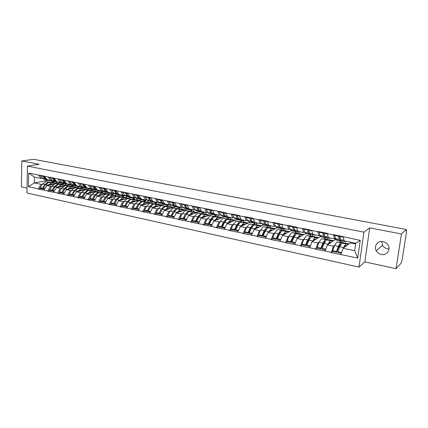 <?xml version="1.0" encoding="UTF-8"?>
<svg xmlns="http://www.w3.org/2000/svg" width="428" height="428" viewBox="0 0 428 428"><rect width="100%" height="100%" fill="white"/><g stroke="black" fill="none" stroke-linecap="round" stroke-linejoin="round"><path stroke-width="0.64" d="M389.036 248.898L387.345 248.759C385.205 248.267 383.59 247.09 382.504 245.228L381.723 241.483M381.241 254.446C379.031 253.927 377.368 252.702 376.244 250.771C373.467 246.18 377.812 240.349 383.14 241.627C385.189 242.077 386.794 243.168 387.955 244.902C391.224 249.556 386.735 255.853 381.241 254.446M27.21 177.449L27.29 172.853M396.077 268.704L401.448 233.977L369.706 227.873L364.849 261.888L396.077 268.704L401.052 263.241L402.186 259.587L406.525 231.848L406.498 230.633L406.092 230.981L406.322 229.488L33.705 159.296L21.807 160.971L21.4 186.892L27.018 188.122M364.849 261.888L358.98 267.115L26.932 192.996L27.408 166.091L363.907 232.153L358.98 267.115M355.631 243.997L350.345 242.906L343.122 248.267L354.7 250.717L357.765 258.063L360.242 240.354L333.562 234.63L334.455 238.883L335.365 238.268M357.765 258.063L331.224 252.616L332.786 251.487M334.578 245.469L333.498 246.228L331.224 252.616M331.261 252.317L315.677 249.246L317.314 248.16L321.091 248.973L320.888 248.122L317.095 247.309L317.303 248.154M319.101 242.237L317.999 242.949L315.677 249.246M315.709 248.952L300.493 245.95L302.211 244.902M303.992 239.075L302.864 239.744L300.493 245.95M300.526 245.661L285.663 242.735L287.455 241.718M289.226 235.983L288.076 236.614L285.663 242.735M285.695 242.446L271.17 239.594L273.037 238.605M274.803 232.955L273.626 233.56L271.17 239.594M271.202 239.306L257.009 236.524L258.945 235.566M260.7 229.996L259.502 230.569L257.009 236.524M257.041 236.24L243.168 233.522L245.164 232.591M256.859 223.341L256.714 224.775L249.353 224.074L246.908 227.108L245.699 227.648L243.168 233.522M243.195 233.239L229.633 230.585L231.692 229.686M243.714 220.463L243.564 222.046L235.935 221.287L233.431 224.267L232.195 224.791L229.633 230.585M229.659 230.307L216.391 227.712L218.51 226.84M220.243 221.495L218.986 221.993L216.391 227.712M216.418 227.439L203.444 224.903L205.617 224.058M207.339 218.783L206.066 219.259L203.444 224.903M203.466 224.63L190.77 222.153L192.996 221.335M194.713 216.124L193.419 216.584L190.77 222.153M190.792 221.886L178.364 219.468L180.643 218.671M182.349 213.524L181.044 213.963L178.364 219.468M178.385 219.2L166.225 216.83L168.546 216.06M170.248 210.977L168.926 211.4L166.225 216.83M166.241 216.568L154.331 214.251L156.702 213.502M158.392 208.479L157.055 208.891L154.331 214.251M154.347 213.989L142.685 211.726L145.097 210.999M146.783 206.034L145.434 206.43L142.685 211.726M142.701 211.469L131.278 209.255L133.729 208.548M135.409 203.642L134.044 204.017L131.278 209.255M131.294 208.998L120.102 206.831L122.59 206.146M124.259 201.294L122.884 201.658L120.102 206.831M120.113 206.574L109.145 204.456L111.671 203.787M113.334 198.993L111.949 199.341L109.145 204.456M109.156 204.204L98.408 202.123L100.965 201.481M102.624 196.736L101.227 197.073L98.408 202.123M98.419 201.877L87.879 199.839L90.469 199.213M92.122 194.521L90.715 194.847L87.879 199.839M87.89 199.592L77.554 197.602L80.175 196.992M81.818 192.349L80.4 192.67L77.554 197.602M77.564 197.356L67.431 195.409L70.08 194.815M71.717 190.219L70.288 190.53L67.431 195.409M67.437 195.163L57.496 193.253L60.177 192.68M61.803 188.133L60.369 188.427L57.496 193.253M57.502 193.012L47.754 191.139L50.456 190.583M52.077 186.084L50.632 186.367L47.754 191.139M47.759 190.899L38.188 189.064L40.917 188.523M42.533 184.067L41.083 184.345L38.188 189.064M38.194 188.828L28.419 186.71L28.665 173.046L38.493 175.041L41.211 178.513L42.575 178.267M333.519 234.929L327.345 233.677L327.383 233.372L317.881 231.446L317.844 231.746L302.575 228.343L302.543 228.638L296.652 227.445L296.69 227.15L287.627 225.315L287.595 225.604L273.021 222.351L272.994 222.64L267.372 221.501L267.404 221.212L258.753 219.457L258.726 219.746L253.232 218.633L253.258 218.344L244.805 216.632L244.779 216.916L239.407 215.824L239.434 215.541L231.168 213.866L231.141 214.144L225.893 213.08L225.92 212.802L38.493 175.041M333.498 246.228L327.393 244.939L335.044 239.75L340.988 240.975L339.217 242.216M334.455 238.883L328.33 237.62L327.345 233.677M340.988 240.975L341.046 240.536M335.044 239.75L335.226 238.364M327.393 244.939L325.136 250.99M317.999 242.949L312.039 241.686L320.096 236.663L325.901 237.861L324.033 239.059M317.844 231.746L318.903 235.678L319.844 235.1M318.903 235.678L312.921 234.448L311.819 230.521M320.096 236.663L320.181 235.989M312.039 241.686L309.733 247.657M302.864 239.744L297.037 238.514L305.48 233.645L311.156 234.817L309.198 235.978M302.543 228.638L303.72 232.554L304.688 232.003M303.72 232.554L297.877 231.35L296.652 227.445M305.48 233.645L305.517 233.356M297.037 238.514L294.683 244.393M288.076 236.614L282.384 235.411L291.19 230.692L296.743 231.842L294.699 232.966M287.595 225.604L288.884 229.499L289.884 228.969M293.49 227.07L293.769 226.926M288.884 229.499L283.175 228.322L281.843 224.438M282.384 235.411L279.987 241.21M273.626 233.56L268.067 232.383L277.221 227.808L282.646 228.932L280.522 230.018M272.994 222.64L274.385 226.514L275.413 226.011M274.385 226.514L268.811 225.363L267.372 221.501M268.067 232.383L265.627 238.102M259.502 230.569L254.066 229.419L263.552 224.989L268.859 226.086L266.66 227.14M258.726 219.746L260.219 223.598L261.273 223.116M260.219 223.598L254.767 222.474L253.232 218.633M254.066 229.419L251.589 235.058M245.699 227.648L240.381 226.524L250.177 222.228L255.372 223.298L253.098 224.32M244.779 216.916L246.373 220.746L247.448 220.286M246.373 220.746L241.039 219.65L239.407 215.824M240.381 226.524L237.866 232.083M232.195 224.791L226.995 223.689L237.085 219.527L242.173 220.575L239.824 221.565M231.141 214.144L232.827 217.959L233.929 217.515M232.827 217.959L227.616 216.884L225.893 213.08M226.995 223.689L224.443 229.178M218.986 221.993L213.904 220.918L224.272 216.878L229.253 217.906L226.84 218.869M217.809 211.437L219.58 215.231L220.709 214.803M219.58 215.231L214.482 214.182L212.673 210.399M213.904 220.918L211.32 226.332M206.066 219.259L201.09 218.205L211.732 214.289L216.605 215.295L214.128 216.226M204.766 208.794L206.622 212.566L207.767 212.154M206.622 212.566L201.631 211.534L199.742 207.773M201.09 218.205L198.474 223.55M193.419 216.584L188.55 215.552L199.443 211.753L204.22 212.737L201.684 213.642M192.006 206.2L193.938 209.955L195.109 209.56M193.938 209.955L189.053 208.95L187.09 205.205M204.22 212.737L204.242 212.465M188.55 215.552L185.907 220.827M181.044 213.963L176.272 212.957L187.411 209.271L192.086 210.234L189.497 211.111M179.514 203.664L181.526 207.398L182.713 207.018M181.526 207.398L176.743 206.414L174.704 202.69M192.086 210.234L192.119 209.843M176.272 212.957L173.608 218.162M168.926 211.4L164.256 210.41L175.619 206.836L180.204 207.783L177.556 208.629M167.294 201.187L169.376 204.894L170.579 204.531M169.376 204.894L164.694 203.931L162.581 200.229M180.204 207.783L180.242 207.222M175.619 206.836L175.641 206.542M164.256 210.41L161.559 215.557M157.055 208.891L152.48 207.922L164.068 204.45L168.557 205.376L165.861 206.2M155.321 198.758L157.477 202.444L158.697 202.091M157.477 202.444L152.887 201.502L150.709 197.822M168.557 205.376L168.6 204.734M152.48 207.922L149.763 213M145.434 206.43L140.951 205.483L152.743 202.112L157.14 203.022L154.396 203.819M143.605 196.377L145.82 200.047L147.061 199.705M145.82 200.047L141.326 199.122L139.084 195.457M157.14 203.022L157.183 202.385M140.951 205.483L138.212 210.496M134.044 204.017L129.652 203.091L141.641 199.823L145.953 200.711L143.161 201.486M132.124 194.044L134.403 197.699L135.655 197.367M134.403 197.699L130 196.789L127.699 193.146M145.953 200.711L145.996 199.999M129.652 203.091L126.891 208.045M122.884 201.658L118.583 200.748L130.754 197.576L134.986 198.448L132.15 199.202M120.873 191.76L123.211 195.393L124.484 195.072M123.211 195.393L118.898 194.505L116.539 190.883M134.986 198.448L135.039 197.527M118.583 200.748L115.801 205.643M111.949 199.341L107.728 198.448L120.075 195.371L124.227 196.227L121.349 196.96M109.852 189.524L112.248 193.135L113.532 192.825M112.248 193.135L108.017 192.263L105.604 188.662M124.227 196.227L124.286 195.125M107.728 198.448L104.93 203.284M101.227 197.073L97.092 196.201L109.605 193.21L113.677 194.05L110.756 194.756M99.05 187.33L101.5 190.92L102.795 190.626M101.5 190.92L97.354 190.069L94.888 186.485M113.677 194.05L113.725 193.092M97.092 196.201L94.278 200.978M95.695 191.921L99.333 191.086L103.325 191.915L100.371 192.6M94.604 192.172L86.659 193.991L90.715 194.847M88.462 185.185L90.961 188.753L92.271 188.464M90.961 188.753L86.895 187.913L84.375 184.356M103.325 191.915L103.357 191.284M86.659 193.991L83.829 198.715M85.675 189.791L89.249 189.005L93.17 189.818L90.18 190.487M84.081 190.144L76.425 191.824L80.4 192.67M78.078 183.077L80.624 186.624L81.946 186.346M80.624 186.624L76.639 185.806L74.071 182.264M93.17 189.818L93.186 189.395M76.425 191.824L73.579 196.495M75.783 187.721L79.357 186.966L83.203 187.758L80.175 188.406M73.819 188.133L66.388 189.7L70.288 190.53M67.897 181.007L70.492 184.538L71.824 184.27L69.62 184.746L68.218 184.072M70.492 184.538L66.575 183.735L63.965 180.209M83.203 187.758L83.214 187.464M66.388 189.7L63.531 194.317M66.051 185.688L69.646 184.96L73.418 185.741L70.363 186.367M63.777 186.148L56.539 187.619L60.369 188.427M57.908 178.979L60.546 182.494L61.889 182.232M60.546 182.494L56.71 181.702L54.051 178.198M56.539 187.619L53.671 192.183M56.496 183.698L60.107 182.991L63.815 183.756L60.728 184.366M53.949 184.195L46.877 185.57L50.632 186.367M48.107 176.989L50.788 180.482L52.141 180.231M50.788 180.482L47.021 179.707L44.325 176.224M46.877 185.57L43.998 190.086M47.695 180.225L54.388 181.809L51.269 182.403M47.69 180.429L34.299 182.911L41.083 184.345M41.211 178.513L34.417 177.112L34.299 182.911L28.419 186.71M28.665 173.046L34.417 177.112M401.448 233.977L406.322 229.488M369.706 227.873L363.907 232.153M27.408 166.091L39.157 164.309L21.807 160.971M354.7 250.717L355.732 243.259L344.112 240.868L343.256 236.903M350.345 242.906L350.446 242.173M343.122 248.267L340.918 254.409M360.242 240.354L355.732 243.259M160.356 212.347L160.634 212.256M172.318 214.808L172.65 214.696M184.532 217.312L184.917 217.173M197.008 219.858L197.458 219.692M209.763 222.448L210.271 222.25M215.712 220.131L219.061 218.826M222.795 225.08L223.368 224.839M229.001 222.523L231.548 221.474M236.122 227.75L236.764 227.471M242.681 224.887L244.297 224.181M249.749 230.462L250.466 230.13M263.691 233.217L264.488 232.821M277.959 235.999L278.837 235.534M292.565 238.813L293.528 238.262M307.523 241.643L308.583 240.996M322.851 244.484L324.007 243.719M338.559 247.32L339.827 246.4M56.368 182.012L56.336 183.216L46.748 181.681L54.185 183.018L48.819 182.349L45.71 184.661L43.18 188.379L44.854 188.737M57.047 183.591L51.167 182.836L47.92 185.367M53.634 184.254L51.141 184.013L49.257 185.11M46.748 181.681L45.7 181.702L42.575 184.003L40.045 187.705L42.388 188.208L42.934 188.957L43.26 188.486M49.081 182.168L48.032 182.184L44.919 184.495L42.388 188.208M46.812 180.038L44.667 179.6L42.709 178.423L45.052 178.904L47.31 180.118M45.052 178.904L42.666 176.09L40.318 175.614L42.709 178.423M42.907 175.694L42.666 176.09M40.558 175.218L40.318 175.614M56.336 183.216L57.609 183.478M40.045 187.705L40.596 188.454L42.934 188.957M52.248 180.359L50.151 180.728L48.712 180.054M43.18 188.379L43.731 189.128L44.501 189.294M43.704 175.855L43.463 176.25L45.844 179.07L47.797 180.242L49.958 180.691M43.463 176.25L44.512 176.464M65.778 183.954L65.741 185.164L56.261 183.66L63.708 184.998L58.401 184.345L55.314 186.688L52.794 190.444L54.527 190.818M66.613 185.575L60.797 184.843L57.566 187.411M63.232 186.26L60.76 186.03L58.893 187.143M56.261 183.66L55.217 183.682L52.125 186.014L49.6 189.759L51.986 190.273L52.526 191.027L52.858 190.535M58.636 184.152L57.598 184.174L54.506 186.517L51.986 190.273M61.942 182.296L59.792 182.719L58.374 182.044M56.4 182.018L54.206 181.563L52.275 180.391L54.661 180.878L56.908 182.093M54.661 180.878L52.312 178.048L49.916 177.561L52.275 180.391M52.553 177.652L52.312 178.048M50.156 177.165L49.916 177.561M65.741 185.164L67.169 185.463M49.6 189.759L50.146 190.514L52.526 191.027M52.794 190.444L53.334 191.204L54.174 191.386M53.366 177.813L53.126 178.214L55.469 181.044L57.395 182.221L59.604 182.681M53.126 178.214L54.238 178.439M75.365 185.929L75.323 187.154L65.949 185.672L73.407 187.009L68.164 186.373L65.099 188.753L62.595 192.552L64.382 192.937M76.361 187.598L70.604 186.881L67.399 189.486M73.011 188.304L70.561 188.079L68.71 189.213M65.949 185.672L64.922 185.699L61.846 188.063L59.337 191.851L61.771 192.375L62.301 193.135L62.638 192.621M68.373 186.175L67.346 186.201L64.275 188.577L61.771 192.375M66.169 184.035L63.927 183.569L62.017 182.392L64.451 182.89L66.682 184.104M64.451 182.89L62.14 180.049L59.701 179.551L62.017 182.392M62.381 179.642L62.14 180.049M59.936 179.145L59.701 179.551M75.323 187.154L76.906 187.48M59.337 191.851L59.872 192.611L62.301 193.135M62.595 192.552L63.125 193.312L64.029 193.51M63.205 179.808L62.97 180.215L65.275 183.061L67.18 184.238L69.438 184.703M62.97 180.215L64.147 180.456M85.129 187.94L85.081 189.176L75.826 187.726L83.289 189.064L78.11 188.443L75.071 190.856L72.578 194.703L74.429 195.098M86.29 189.657L80.598 188.962L77.415 191.605M82.978 190.385L80.55 190.171L78.715 191.321M75.826 187.726L74.809 187.758L71.76 190.155L69.261 193.986L71.738 194.521L72.262 195.286L72.61 194.751M78.292 188.24L77.275 188.272L74.231 190.679L71.738 194.521M76.125 186.084L73.835 185.613L71.952 184.431L74.435 184.944L76.644 186.159M74.435 184.944L72.161 182.082L69.668 181.574L71.952 184.431M72.396 181.675L72.161 182.082M69.908 181.167L69.668 181.574M85.081 189.176L86.831 189.54M69.261 193.986L69.785 194.751L72.262 195.286M81.662 186.405L79.635 186.811L78.254 186.137M72.578 194.703L73.102 195.468L74.076 195.676M73.242 181.846L73.001 182.253L75.275 185.115L77.147 186.298L79.453 186.774M73.001 182.253L74.253 182.505M95.075 189.995L95.027 191.236L85.889 189.818L93.363 191.156L88.254 190.556L85.236 193.001L82.759 196.891L84.674 197.303M96.407 191.76L90.784 191.081L87.628 193.766M93.133 192.509L90.736 192.3L88.912 193.477M85.889 189.818L84.883 189.855L81.86 192.29L79.378 196.163L81.903 196.709L82.417 197.474L82.775 196.912M88.403 190.337L87.398 190.38L84.386 192.819L81.903 196.709M86.274 188.176L83.931 187.694L82.074 186.512L84.605 187.031L86.798 188.25M84.605 187.031L82.374 184.158L79.833 183.644L82.074 186.512M82.609 183.746L82.374 184.158M80.068 183.227L79.833 183.644M95.027 191.236L96.942 191.637M79.378 196.163L79.892 196.934L82.417 197.474M91.662 188.598L89.848 188.914L88.484 188.245M82.759 196.891L83.267 197.661L84.321 197.886M83.471 183.917L83.235 184.334L85.461 187.207L87.307 188.39L89.666 188.876M83.235 184.334L84.551 184.602M105.213 192.086L105.154 193.338L96.145 191.947L103.629 193.285L98.59 192.707L95.605 195.189L93.138 199.127L95.118 199.55M106.716 193.9L101.169 193.242L98.044 195.971M103.49 194.67L101.115 194.473L99.307 195.671M96.145 191.947L95.155 191.99L92.159 194.462L89.687 198.383L92.266 198.94L92.769 199.71L95.342 195.601M98.708 192.482L97.718 192.525L94.732 195.002L92.266 198.94M96.616 190.31L94.224 189.818L92.4 188.636L94.979 189.165L97.151 190.38M94.979 189.165L92.785 186.271L90.196 185.747L92.4 188.636M93.02 185.854L92.785 186.271M90.431 185.329L90.196 185.747M105.154 193.338L107.246 193.772M89.687 198.383L90.19 199.154L92.769 199.71M101.789 190.856L100.254 191.059L98.911 190.39M93.138 199.127L93.636 199.897L94.77 200.144M93.898 186.036L93.662 186.453L95.851 189.342L97.664 190.53L100.077 191.027M93.662 186.453L95.053 186.736M115.539 194.216L115.48 195.478L106.604 194.125L114.089 195.457L109.124 194.901L106.171 197.415L103.72 201.401L105.769 201.845M117.229 196.083L111.762 195.446L108.664 198.218M114.046 196.875L111.697 196.687L109.905 197.907M106.604 194.125L105.625 194.168L102.661 196.677L100.206 200.646L102.832 201.208L103.325 201.989L106.149 197.458M109.215 194.665L108.241 194.713L105.283 197.228L102.832 201.208M107.166 192.488L104.721 191.985L102.923 190.797L105.556 191.337L107.706 192.557M105.556 191.337L103.41 188.432L100.767 187.897L102.923 190.797M103.64 188.01L103.41 188.432M101.003 187.475L100.767 187.897M115.48 195.478L117.748 195.949M100.206 200.646L100.698 201.422L103.325 201.989M112.168 193.119L110.868 193.253L109.547 192.579M103.72 201.401L104.213 202.182L105.422 202.439M104.534 188.192L104.304 188.614L106.444 191.519L108.231 192.707L110.692 193.215M104.304 188.614L105.769 188.914M126.067 196.377L126.003 197.661L117.267 196.34L124.757 197.672L119.872 197.137L116.951 199.689L114.517 203.723L116.63 204.177M127.951 198.303L122.558 197.693L119.492 200.507M124.81 199.122L122.494 198.945L120.717 200.192M117.267 196.34L116.304 196.393L113.367 198.934L110.927 202.952L113.607 203.53L114.089 204.311L117.069 199.501M119.931 196.891L118.968 196.944L116.042 199.501L113.607 203.53M117.925 194.703L115.421 194.189L113.661 193.001L116.341 193.552L118.47 194.772M116.341 193.552L114.244 190.631L111.547 190.086L113.661 193.001M114.474 190.203L114.244 190.631M111.783 189.657L111.547 190.086M126.003 197.661L128.459 198.175M110.927 202.952L111.414 203.733L114.089 204.311M122.975 195.345L121.691 195.484L120.396 194.815M114.517 203.723L114.998 204.504L116.288 204.787M115.389 190.39L115.153 190.818L117.251 193.74L119 194.927L121.52 195.446M115.153 190.818L116.7 191.134M136.805 198.512L136.73 199.887L128.143 198.597L135.639 199.935L130.834 199.416L127.945 202.011L125.532 206.093L127.715 206.564M138.881 200.577L133.573 199.983L130.545 202.845M135.788 201.417L133.504 201.251L131.749 202.519M128.143 198.597L127.191 198.656L124.291 201.24L121.868 205.306L124.607 205.895L125.072 206.681L128.197 201.615M130.861 199.164L129.914 199.223L127.02 201.818L124.607 205.895M128.892 196.966L126.335 196.441L124.607 195.254L127.346 195.815L129.454 197.03M127.346 195.815L125.297 192.878L122.547 192.322L124.607 195.254M125.527 192.445L125.297 192.878M122.777 191.888L122.547 192.322M136.73 199.887L139.378 200.438M121.868 205.306L122.344 206.093L125.072 206.681M133.996 197.613L132.733 197.757L131.466 197.089M125.532 206.093L125.998 206.879L127.378 207.179M126.458 192.637L126.228 193.071L128.272 196.003L129.989 197.196L132.568 197.725M126.228 193.071L127.854 193.397M147.762 200.561L147.665 202.155L139.234 200.903L146.734 202.235L142.021 201.743L139.164 204.375L136.767 208.511L139.03 208.998M150.025 202.888L144.814 202.326L141.818 205.231M146.986 203.755L144.739 203.6L143.006 204.894M139.234 200.903L138.303 200.967L135.435 203.589L133.033 207.708L135.826 208.308L136.281 209.099L139.539 203.787M142.01 201.481L141.079 201.545L138.223 204.177L135.826 208.308M140.09 199.277L137.474 198.736L135.783 197.549L138.576 198.121L140.657 199.336M138.576 198.121L136.575 195.173L133.771 194.601L135.783 197.549M136.805 194.735L136.575 195.173M134.001 194.162L133.771 194.601M147.665 202.155L150.517 202.749M133.033 207.708L133.493 208.495L136.281 209.099M145.242 199.93L144.001 200.085L142.754 199.416M136.767 208.511L137.222 209.303L138.693 209.618M137.757 194.927L137.527 195.366L139.517 198.314L141.197 199.507L143.835 200.047M137.527 195.366L139.239 195.714M158.949 202.476L158.82 204.472L150.554 203.257L158.055 204.589L153.433 204.119L150.613 206.794L148.238 210.977L150.576 211.48M161.399 205.247L156.284 204.712L153.326 207.671M158.414 206.146L156.199 205.996L154.487 207.323M150.554 203.257L149.639 203.327L146.809 205.991L144.429 210.159L147.275 210.774L147.719 211.566L151.1 206.023M153.385 203.846L152.47 203.915L149.65 206.59L147.275 210.774M151.512 201.631L148.837 201.08L147.184 199.892L150.03 200.475L152.09 201.69M150.03 200.475L148.088 197.511L145.226 196.928L147.184 199.892M148.318 197.067L148.088 197.511M145.45 196.484L145.226 196.928M158.82 204.472L161.886 205.103M144.429 210.159L144.873 210.951L147.719 211.566M156.718 202.289L155.498 202.455L154.283 201.786M148.238 210.977L148.682 211.774L150.239 212.111M149.286 197.265L149.056 197.709L150.998 200.673L152.641 201.866L155.337 202.423M149.056 197.709L150.865 198.073M170.355 204.6L170.2 206.831L162.105 205.659L169.606 206.986L165.08 206.542L162.303 209.26L159.949 213.497L162.367 214.021M173.008 207.66L167.99 207.147L165.069 210.159M170.077 208.58L167.899 208.447L166.208 209.795M162.105 205.659L161.206 205.734L158.419 208.441L156.054 212.663L158.965 213.288L159.393 214.086L162.897 208.324M164.994 206.259L164.095 206.339L161.319 209.051L158.965 213.288M163.175 204.038L160.436 203.471L158.82 202.284L161.731 202.877L163.758 204.092M161.731 202.877L159.842 199.897L156.916 199.304L158.82 202.284M160.067 199.448L159.842 199.897M157.146 198.859L156.916 199.304M170.2 206.831L173.479 207.51M156.054 212.663L156.488 213.46L159.393 214.086M168.429 204.702L167.236 204.873L166.048 204.21M159.949 213.497L160.377 214.3L162.03 214.653M161.056 199.651L160.832 200.101L162.715 203.081L164.315 204.274L167.075 204.841M160.832 200.101L162.726 200.486M181.954 207.259L181.809 209.239L173.896 208.11L181.392 209.431L176.967 209.014L174.233 211.774L171.901 216.07L174.405 216.611M184.853 210.116L179.937 209.634L177.058 212.695M181.98 211.068L179.846 210.945L178.176 212.325M173.896 208.11L173.014 208.19L170.269 210.94L167.926 215.214L170.895 215.856L171.312 216.659L174.924 210.683M176.844 208.72L175.967 208.805L173.228 211.566L170.895 215.856M175.079 206.494L172.275 205.916L170.702 204.723L173.672 205.333L175.673 206.542M173.672 205.333L171.842 202.337L168.857 201.732L170.702 204.723M172.067 201.882L171.842 202.337M169.081 201.278L168.857 201.732M181.809 209.239L185.313 209.966M167.926 215.214L168.348 216.017L171.312 216.659M180.386 207.163L179.22 207.345L178.059 206.681M171.901 216.07L172.318 216.873L174.073 217.253M173.078 202.086L172.853 202.54L174.678 205.542L176.24 206.729L179.065 207.312M172.853 202.54L174.849 202.947M193.793 209.923L193.654 211.694L185.934 210.613L193.424 211.93L189.106 211.539L186.421 214.348L184.11 218.697L186.699 219.254M196.944 212.625L192.14 212.17L189.304 215.289M194.135 213.604L192.038 213.497L190.401 214.91M185.934 210.613L185.073 210.699L182.365 213.492L180.054 217.825L183.082 218.478L183.484 219.286L187.202 213.101M188.941 211.234L188.085 211.33L185.394 214.128L183.082 218.478M187.234 208.998L184.361 208.409L182.831 207.216L185.864 207.837L187.839 209.041M185.864 207.837L184.099 204.83L181.049 204.21L182.831 207.216M184.324 204.37L184.099 204.83M181.274 203.749L181.049 204.21M193.654 211.694L197.394 212.47M180.054 217.825L180.456 218.628L183.484 219.286M192.595 209.677L191.455 209.87L190.326 209.212M184.11 218.697L184.511 219.505L186.367 219.906M185.356 204.579L185.137 205.039L186.897 208.051L188.411 209.244L191.3 209.838M185.137 205.039L187.223 205.461M205.889 212.411L205.745 214.203L198.223 213.165L205.708 214.482L201.502 214.118L198.865 216.975L196.58 221.383L199.255 221.955M209.287 215.188L204.605 214.765L201.818 217.938M206.547 216.199L204.493 216.103L202.883 217.547M198.223 213.165L197.383 213.262L194.724 216.097L192.434 220.49L195.532 221.153L195.917 221.966L198.196 217.568L199.726 215.584M201.294 213.802L200.459 213.904L197.816 216.75L195.532 221.153M199.646 211.56L196.709 210.956L195.221 209.763L198.325 210.399L200.261 211.593M198.325 210.399L196.623 207.371L193.51 206.74L195.221 209.763M196.843 206.906L196.623 207.371M193.729 206.275L193.51 206.74M197.795 207.345L197.634 207.066M205.745 214.203L209.725 215.027M192.434 220.49L192.825 221.297L195.917 221.966M205.066 212.245L203.953 212.449L202.856 211.79M196.58 221.383L196.966 222.191L198.934 222.619M197.902 207.12L197.677 207.585L199.373 210.613L200.839 211.806L203.803 212.416M197.677 207.585L199.871 208.035M218.243 214.958L218.087 216.761L210.774 215.776L218.253 217.087L214.166 216.755L211.576 219.655L209.324 224.122L212.09 224.716M221.897 217.804L217.333 217.413L214.594 220.65M219.222 218.847L217.221 218.767L215.632 220.243M210.774 215.776L209.955 215.878L207.35 218.762L205.087 223.213L208.254 223.892L208.618 224.705L210.87 220.249L212.518 218.136M213.914 216.429L213.101 216.536L210.506 219.43L208.254 223.892M212.331 214.177L209.319 213.556L207.885 212.363L211.052 213.016L212.957 214.203M211.052 213.016L209.42 209.971L206.237 209.324L207.885 212.363M209.64 209.501L209.42 209.971M206.457 208.853L206.237 209.324M210.587 209.998L210.405 209.656M218.087 216.761L222.325 217.638M205.087 223.213L205.461 224.026L208.618 224.705M217.804 214.867L216.718 215.081L215.664 214.423M209.324 224.122L209.693 224.935L211.769 225.385M210.715 209.72L210.496 210.191L212.122 213.235L213.54 214.423L216.573 215.049M210.496 210.191L212.802 210.662M230.858 217.552L230.692 219.377L223.603 218.441L231.072 219.746L227.108 219.446L224.572 222.394L222.346 226.926L225.208 227.541M234.774 220.479L230.344 220.12L227.659 223.416M232.174 221.554L230.221 221.485L228.664 223.004M223.603 218.441L222.806 218.553L220.249 221.485L218.018 225.989L221.249 226.69L221.602 227.509L223.823 222.988L225.572 220.752M226.808 219.109L226.016 219.222L223.475 222.164L221.249 226.69M225.289 216.846L222.202 216.21L220.821 215.022L224.053 215.685L225.428 216.878L225.925 216.862M224.053 215.685L222.496 212.63L219.243 211.967L220.821 215.022M222.715 212.149L222.496 212.63M219.457 211.491L219.243 211.967M223.667 212.711L223.459 212.304M230.692 219.377L235.186 220.308M218.018 225.989L218.371 226.813L221.602 227.509M230.82 217.547L229.766 217.772L228.745 217.119M222.346 226.926L222.694 227.744L224.893 228.22M223.817 212.374L223.598 212.855L225.149 215.91L226.519 217.103L229.627 217.74M223.598 212.855L226.011 213.342M236.705 221.164L244.163 222.469L240.333 222.202L237.85 225.198L235.657 229.788L238.615 230.424M247.935 223.207L243.639 222.886L241.007 226.251M245.41 224.315L243.505 224.267L241.981 225.824M239.985 221.843L239.22 221.966L236.732 224.962L234.539 229.547L234.87 230.371L237.059 225.791L238.904 223.432M238.53 219.58L235.373 218.927L234.041 217.74L237.347 218.419L238.664 219.607L239.182 219.58M237.347 218.419L235.865 215.348L232.538 214.669L234.041 217.74M236.079 214.861L235.865 215.348M232.752 214.187L232.538 214.669M237.032 215.487L236.802 215.006M243.564 222.046L248.331 223.036M236.732 224.962L233.431 224.267L231.232 228.836L231.569 229.659L234.87 230.371M231.232 228.836L234.539 229.547M244.121 220.281L243.099 220.522L242.12 219.874M235.657 229.788L235.989 230.612L238.305 231.115M237.208 215.091L236.994 215.578L238.471 218.649L239.782 219.837L242.965 220.495M236.994 215.578L239.519 216.092M250.102 223.946L257.544 225.246L253.847 225.01L251.423 228.06L249.267 232.714L252.327 233.372M261.385 226L257.233 225.716L254.655 229.146M258.94 227.14L257.089 227.108L255.596 228.702M253.451 224.647L252.713 224.775L250.284 227.819L248.122 232.468L248.433 233.297L250.589 228.654L252.525 226.187M252.071 222.373L248.834 221.704L247.555 220.516L250.942 221.212L252.199 222.4L252.734 222.357M250.942 221.212L249.54 218.125L246.137 217.435L247.555 220.516M249.749 217.633L249.54 218.125M246.346 216.943L246.137 217.435M250.696 218.339L250.444 217.772M256.714 224.775L261.765 225.824M250.284 227.819L246.908 227.108L244.741 231.741L245.057 232.57L248.433 233.297M244.741 231.741L248.122 232.468M257.72 223.084L256.736 223.33L255.794 222.688M249.267 232.714L249.578 233.544L252.022 234.073M250.899 217.868L250.69 218.36L252.087 221.447L253.339 222.635L256.607 223.304M250.69 218.36L253.339 218.895M270.298 226.128L270.148 227.557L263.792 226.792L271.218 228.087L267.671 227.889L265.312 230.992L263.188 235.71L266.355 236.39M275.129 228.852L271.127 228.606L268.613 232.11M272.77 230.029L270.978 230.013L269.522 231.655M263.792 226.792L263.076 226.931L260.689 230.018L258.555 234.715L262.016 235.459L262.311 236.288L264.429 231.58L266.441 229.012M267.222 227.509L266.505 227.648L264.14 230.746L262.016 235.459M265.911 225.224L262.594 224.54L261.38 223.357L264.836 224.069L266.039 225.251L266.596 225.192M264.836 224.069L263.52 220.966L260.042 220.26L261.38 223.357M263.728 220.468L263.52 220.966M260.245 219.762L260.042 220.26M265.585 223.293L264.392 220.602M270.148 227.557L275.498 228.67M258.555 234.715L258.854 235.544L262.311 236.288M271.625 225.947L270.678 226.209L269.779 225.567M263.188 235.71L263.477 236.545L266.055 237.101M264.905 220.709L264.702 221.206L266.013 224.309L267.206 225.492L270.555 226.182M264.702 221.206L267.473 221.768M284.042 228.964L283.882 230.408L277.793 229.702L285.203 230.986L281.806 230.831L279.511 233.988L277.424 238.771L280.704 239.477M289.184 231.767L285.342 231.564L282.892 235.143M286.915 232.987L285.182 232.987L283.764 234.672M277.793 229.702L277.103 229.852L274.787 232.993L272.69 237.754L276.226 238.514L276.499 239.354L278.58 234.576L280.661 231.912M281.298 230.435L280.613 230.58L278.312 233.736L276.226 238.514M280.072 228.145L276.67 227.445L275.514 226.262L279.056 226.99L280.19 228.172L280.768 228.087M279.056 226.99L277.825 223.871L274.262 223.149L275.514 226.262M278.029 223.368L277.825 223.871M274.471 222.646L274.262 223.149M279.928 226.401L278.665 223.496M283.882 230.408L289.537 231.58M272.69 237.754L272.968 238.589L276.499 239.354M285.845 228.873L284.936 229.151L284.085 228.509M277.424 238.771L277.697 239.61L280.41 240.194M279.238 223.614L279.035 224.117L280.254 227.236L281.389 228.418L284.818 229.124M279.035 224.117L281.934 224.705M298.086 231.864L297.92 233.319L292.115 232.682L299.498 233.956L296.267 233.838L294.041 237.053L291.998 241.906L295.39 242.639M303.559 234.753L299.884 234.592L297.497 238.246M301.387 236.005L299.718 236.026L298.332 237.77M292.115 232.682L291.457 232.837L289.205 236.031L287.151 240.862L290.767 241.643L291.019 242.483L293.062 237.642L295.197 234.892M295.7 233.426L295.047 233.586L292.816 236.796L290.767 241.643M294.56 231.131L291.067 230.414L289.981 229.231L293.603 229.975L294.673 231.157L295.272 231.045M293.603 229.975L292.463 226.845L288.82 226.107L289.981 229.231M292.666 226.337L292.463 226.845M289.023 225.599L288.82 226.107M294.566 229.504L293.271 226.46M297.92 233.319L303.896 234.56M287.151 240.862L287.402 241.708L291.019 242.483M300.397 231.869L299.525 232.158L298.723 231.527M291.998 241.906L292.244 242.751L295.095 243.366M293.897 226.583L293.699 227.097L294.828 230.227L295.892 231.409L299.413 232.137M293.699 227.097L296.738 227.717M312.451 234.822L312.274 236.299L306.769 235.726L314.125 236.994L311.06 236.919L308.909 240.188L306.908 245.116L310.418 245.87M318.266 237.802L314.767 237.69L312.451 241.429M316.19 239.097L314.585 239.14L313.243 240.937M306.769 235.726L306.138 235.892L303.96 239.145L301.949 244.051L305.651 244.848L305.876 245.693L307.876 240.777L310.059 237.963M310.439 236.491L309.813 236.657L307.657 239.926L305.651 244.848M308.711 229.59L308.379 229.97M309.38 234.191L305.801 233.453L304.784 232.276L308.486 233.035L309.492 234.212L310.118 234.062M308.486 233.035L307.448 229.889L303.72 229.135L304.784 232.276M307.646 229.371L307.448 229.889M303.917 228.616L303.72 229.135M309.53 232.634L308.219 229.488M312.274 236.299L318.582 237.604M301.949 244.051L302.179 244.891L305.876 245.693M315.286 234.935L314.457 235.24L313.708 234.608M306.908 245.116L307.133 245.961L310.134 246.608M308.909 229.627L308.711 230.146L309.744 233.292L310.739 234.469L314.35 235.218M308.711 230.146L311.894 230.794M327.142 237.856L326.955 239.343L321.765 238.845L329.095 240.103L326.206 240.071L324.13 243.398L322.177 248.401L325.81 249.182M333.31 240.921L329.999 240.857L327.752 244.693M331.342 242.259L329.806 242.323L328.506 244.185M321.765 238.845L321.166 239.022L319.063 242.334L317.095 247.309M325.521 239.626L324.927 239.803L322.846 243.131L320.888 248.122M325.259 241.119L324.745 241.264L323.044 243.987L321.091 248.973M324.558 237.321L320.882 236.561L319.935 235.389L323.729 236.165L324.659 237.342L325.312 237.139M323.729 236.165L322.792 233.009L318.972 232.233L319.935 235.389M322.985 232.484L322.792 233.009M319.165 231.709L318.972 232.233M324.831 235.812L323.525 232.591M326.955 239.343L333.61 240.723M330.528 238.07L329.742 238.391L329.046 237.765M322.177 248.401L322.375 249.251L325.531 249.931M324.28 232.746L324.087 233.271L325.013 236.433L325.938 237.604L329.646 238.369M324.087 233.271L327.415 233.95M342.175 240.953L341.972 242.457L337.114 242.034L344.412 243.286L341.71 243.297L339.714 246.689L337.81 251.766L341.576 252.574M348.713 244.115L345.594 244.104L343.427 248.037M346.851 245.495L345.391 245.581L344.128 247.512M337.114 242.034L336.552 242.221L334.53 245.592L332.604 250.642L336.494 251.482L336.665 252.333L338.575 247.272L340.207 244.5L340.816 244.351M340.961 242.831L340.404 243.024L338.404 246.41L336.494 251.482M340.094 240.525L336.317 239.744L335.45 238.573L339.334 239.375L340.185 240.541L340.875 240.269M339.334 239.375L338.505 236.203L334.594 235.405L335.45 238.573M338.692 235.668L338.505 236.203M334.782 234.876L334.594 235.405M340.415 239.011L339.201 235.769M341.972 242.457L348.991 243.912M332.604 250.642L332.786 251.498L336.665 252.333M346.134 241.285L345.396 241.617L344.754 241.001M337.81 251.766L337.981 252.616L341.303 253.333M340.019 235.935L339.832 236.47L340.651 239.643L341.496 240.814L345.3 241.601M339.832 236.47L343.315 237.182M406.434 230.66L406.151 230.606M49.867 182.328L52.216 182.82M42.575 184.003L44.919 184.495M45.71 184.661L48.064 185.158M45.844 179.07L46.657 179.236M59.438 184.318L61.83 184.816M52.125 186.014L54.506 186.517M55.314 186.688L57.71 187.191M55.469 181.044L56.346 181.226M69.192 186.346L71.626 186.854M61.846 188.063L64.275 188.577M65.099 188.753L67.544 189.267M65.275 183.061L66.222 183.254M79.127 188.411L81.609 188.93M71.76 190.155L74.231 190.679M75.071 190.856L77.564 191.38M75.275 185.115L76.291 185.324M89.254 190.519L91.785 191.043M81.86 192.29L84.386 192.819M85.236 193.001L87.777 193.536M85.461 187.207L86.552 187.432M99.574 192.664L102.153 193.199M92.159 194.462L94.732 195.002M95.605 195.189L98.194 195.735M95.851 189.342L97.017 189.583M110.103 194.847L112.73 195.398M102.661 196.677L105.283 197.228M106.171 197.415L108.814 197.971M106.444 191.519L107.69 191.776M120.835 197.078L123.515 197.64M113.367 198.934L116.042 199.501M116.951 199.689L119.642 200.261M117.251 193.74L118.577 194.012M131.781 199.357L134.515 199.924M124.291 201.24L127.02 201.818M127.945 202.011L130.695 202.588M128.272 196.003L129.689 196.297M142.947 201.679L145.739 202.257M135.435 203.589L138.223 204.177M139.164 204.375L141.968 204.969M139.517 198.314L141.021 198.624M154.342 204.044L157.188 204.638M146.809 205.991L149.65 206.59M150.613 206.794L153.475 207.398M150.998 200.673L152.593 201.005M165.973 206.462L168.878 207.066M158.419 208.441L161.319 209.051M162.303 209.26L165.224 209.875M162.715 203.081L164.406 203.428M177.839 208.928L180.809 209.549M170.269 210.94L173.228 211.566M174.233 211.774L177.219 212.406M174.678 205.542L176.47 205.911M189.962 211.448L192.991 212.079M182.365 213.492L185.394 214.128M186.421 214.348L189.465 214.99M186.897 208.051L188.791 208.441M202.337 214.021L205.435 214.663M194.724 216.097L197.816 216.75M198.865 216.975L201.973 217.627M199.373 210.613L201.374 211.025M214.979 216.648L218.141 217.306M207.35 218.762L210.506 219.43M211.576 219.655L214.76 220.324M212.122 213.235L214.235 213.668M227.894 219.334L231.125 220.003M220.249 221.485L223.475 222.164M224.572 222.394L227.819 223.079M225.149 215.91L227.38 216.37M241.098 222.079L244.399 222.763M237.85 225.198L241.173 225.898M238.471 218.649L240.82 219.131M254.585 224.882L257.961 225.583M251.423 228.06L254.826 228.777M252.087 221.447L254.558 221.955M268.383 227.75L271.834 228.466M260.689 230.018L264.14 230.746M265.312 230.992L268.784 231.725M266.013 224.309L268.613 224.844M282.485 230.681L286.016 231.414M274.787 232.993L278.312 233.736M279.511 233.988L283.063 234.737M280.254 227.236L282.994 227.798M296.92 233.677L300.531 234.432M289.205 236.031L292.816 236.796M294.041 237.053L297.679 237.818M294.828 230.227L297.711 230.82M311.68 236.748L315.377 237.519M308.952 231.719L309.251 231.783M303.96 239.145L307.657 239.926M308.909 240.188L312.633 240.975M309.744 233.292L312.772 233.918M326.794 239.889L330.577 240.675M324.183 234.833L324.568 234.913M319.063 242.334L322.846 243.131M324.13 243.398L327.944 244.206M325.013 236.433L328.196 237.085M342.261 243.104L346.134 243.912M339.784 238.022L340.26 238.118M334.53 245.592L338.404 246.41M339.714 246.689L343.62 247.512M340.651 239.643L343.994 240.333M376.244 250.771L382.504 245.228M406.156 230.569L406.498 230.633"/></g></svg>
